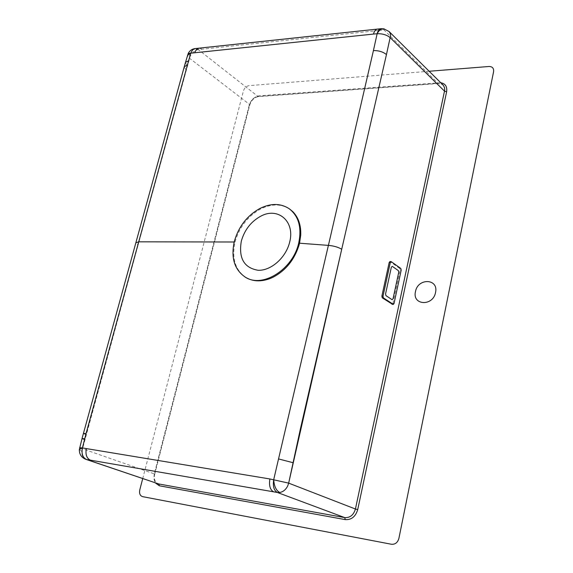 <?xml version="1.0" encoding="UTF-8"?>
<svg xmlns="http://www.w3.org/2000/svg" width="573" height="573" viewBox="0 0 573 573"><rect width="100%" height="100%" fill="white"/><g stroke="black" fill="none" stroke-linecap="round" stroke-linejoin="round"><path stroke-width="0.43" stroke-dasharray="2.87 2.15" d="M391.244 261.675L390.12 261.646L399.703 268.436L400.828 268.472M392.419 304.263L392.92 303.425L394.045 303.482M392.92 303.425L400.069 270.112L399.703 268.436M246.146 277.654C235.424 270.377 231.678 258.738 234.894 242.737L235.553 240.23C240.094 226.156 248.467 215.727 260.686 208.959L262.885 207.913C272.927 203.694 281.837 204.067 289.63 209.023M83.407 433.525L86.014 434.843L138.114 245.008L81.846 451.359C81.653 454.883 82.648 457.383 84.811 458.851L85.771 459.302M429.17 71.26L248.997 85.642C246.311 86.151 244.456 87.905 243.425 90.921L142.72 478.591M82.018 438.682L84.646 439.906L86.014 434.843M377.671 29.058L380.4 30.297L198.301 49.607C194.956 50.195 192.27 52.372 190.236 56.133L138.114 245.008L135.88 242.787M199.153 48.139L202.119 49.192M184.191 66.991L186.11 69.97M400.069 270.112L401.193 270.148M235.066 241.992L234.185 241.992M389.017 31.472L386.109 29.997L383.996 29.925L438.173 83.386L443.044 85.012L438.173 83.386L258.015 96.465C253.932 97.209 251.11 99.867 249.549 104.436L154.395 473.907L79.618 447.749M154.395 473.907C153.428 478.885 154.653 482.18 158.076 483.791C154.746 481.957 153.636 478.72 154.739 474.079L154.395 473.907M440.73 82.72L259.125 95.834C254.362 96.701 251.074 99.795 249.262 105.124L249.799 104.88L249.549 104.436L189.448 58.202L187.579 55.065M79.318 449.633L81.846 451.359M259.125 95.834L258.015 96.465L198.301 49.607L195.271 48.569M381.324 28.686L383.996 29.925L380.4 30.297M190.236 56.133L188.188 53.461M386.109 29.997L384.103 28.851M249.262 105.124L154.237 474.043L154.739 474.079L249.799 104.88C251.483 100.096 254.369 97.338 258.466 96.608L438.574 83.551L439.183 82.698M154.237 474.043L153.865 478.763L155.183 482.81M185.416 62.629L187.307 65.694"/><path stroke-width="0.86" d="M391.244 261.675L400.828 268.472L401.193 270.148L394.045 303.482L393.35 304.37L383.387 297.881L383 296.191L390.328 262.455L391.244 261.675M84.768 438.739L82.032 438.617L83.429 433.453L86.072 433.51L82.426 447.885L79.332 449.44C79.239 454.217 81.387 457.505 85.771 459.302L158.793 483.97L344.745 517.605C350.031 517.92 353.584 515.055 355.425 509.017L288.67 483.132L300.445 428.69L341.716 249.262L288.663 483.125M390.12 261.646L389.203 262.427L381.869 296.134L382.255 297.824L392.419 304.263M289.63 209.023L292.803 211.638C298.433 217.396 301.083 225.21 300.739 235.095L299.55 243.21L328.408 245.387L373.424 50.567C378.774 50.51 383.115 51.842 386.453 54.571L390.657 35.247L390.234 33.356L389.01 31.472L383.774 28.786C381.21 28.6 378.997 30.254 377.141 33.743L373.46 34.079C374.248 31.164 375.53 29.502 377.299 29.101L377.671 29.058M373.424 50.567L377.141 33.743C382.578 33.542 387.011 34.932 390.442 37.904L444.548 91.179L446.625 91.787C447.341 86.616 445.379 83.594 440.73 82.72M373.46 34.079L190.687 53.203L138.716 241.835L135.88 242.787M288.67 483.125L269.89 478.964C268.852 485.553 270.098 489.843 273.615 491.82M187.12 65.236L184.262 66.726L83.407 433.525M86.072 433.51L138.716 241.827L234.185 241.992M298.784 242.708C293.226 269.217 262.577 288.541 245.366 277.203C234.457 269.754 230.769 257.857 234.3 241.527C238.54 226.65 247.085 215.627 259.934 208.45C270.771 203.15 280.448 203.186 288.95 208.558C298.597 215.906 301.871 227.288 298.784 242.708M289.68 242.057C286.034 257.599 271.043 270.879 258.094 270.277C244.055 267.877 238.461 258.179 241.312 241.183C244.499 229.952 250.945 221.644 260.643 216.257C277.876 206.631 295.253 221.307 289.68 242.057M299.536 243.203L299.056 245.043C294.415 259.856 285.676 270.628 272.834 277.346L270.556 278.363C261.403 281.887 253.273 281.651 246.146 277.654L245.366 277.203M142.72 478.591L139.776 489.915C139.11 493.532 140.063 495.781 142.627 496.648L391.466 544.264C395.191 544.536 397.669 542.588 398.894 538.419L493.589 71.711C493.933 68.287 492.415 66.547 489.027 66.482L429.17 71.26M435.537 292.488C438.839 278.478 417.846 277.74 415.475 291.585C412.001 305.438 433.066 306.591 435.537 292.488M194.605 52.745L196.582 49.292L199.153 48.139M188.453 60.831L185.487 62.364L184.191 66.991M386.453 54.571L341.716 249.262C338.22 247.149 333.78 245.86 328.401 245.38L273.729 479.544M155.183 482.81L159.358 485.782L158.793 483.97L86.487 459.482L90.348 460.14C86.609 458.264 85.284 454.418 86.358 448.595L82.412 447.885M278.714 458.973L293.125 462.726M385.937 295.618L392.104 299.708L393.014 298.891L398.729 272.297L398.357 270.621L392.283 266.338L391.366 267.118L385.557 293.928L385.937 295.618M159.358 485.782L345.261 519.611C351.428 519.99 355.575 516.653 357.717 509.605L355.425 509.017L444.705 90.154L444.548 87.719L443.344 85.327L389.017 31.472M345.261 519.611L344.745 517.605L277.368 492.472L279.724 492.494C283.184 491.849 285.848 489.643 287.725 485.89L288.67 483.132M392.011 304.242L393.135 304.299M382.255 297.824L383.387 297.881M381.869 296.134L383 296.191M90.348 460.14L277.368 492.472C273.887 490.495 272.676 486.19 273.736 479.551C274.095 486.19 276.093 490.502 279.724 492.494M85.771 459.302L86.487 459.482C82.677 457.591 81.323 453.73 82.426 447.885L79.618 447.749M82.018 438.682L79.318 449.633M188.188 53.461L190.687 53.21L192.678 49.744L195.271 48.569M187.579 55.065L190.687 53.21M384.103 28.851L380.966 28.722C379.204 29.116 377.929 30.784 377.141 33.743M381.324 28.686L194.856 48.612C191.905 49.106 189.706 50.675 188.259 53.318L185.416 62.629M357.717 509.605L446.625 91.787M269.89 478.964L86.365 448.595M389.203 262.427L390.328 262.455M392.226 304.313L393.322 304.37M288.985 208.579L289.694 209.066M389.869 261.56L391.001 261.596"/></g></svg>
